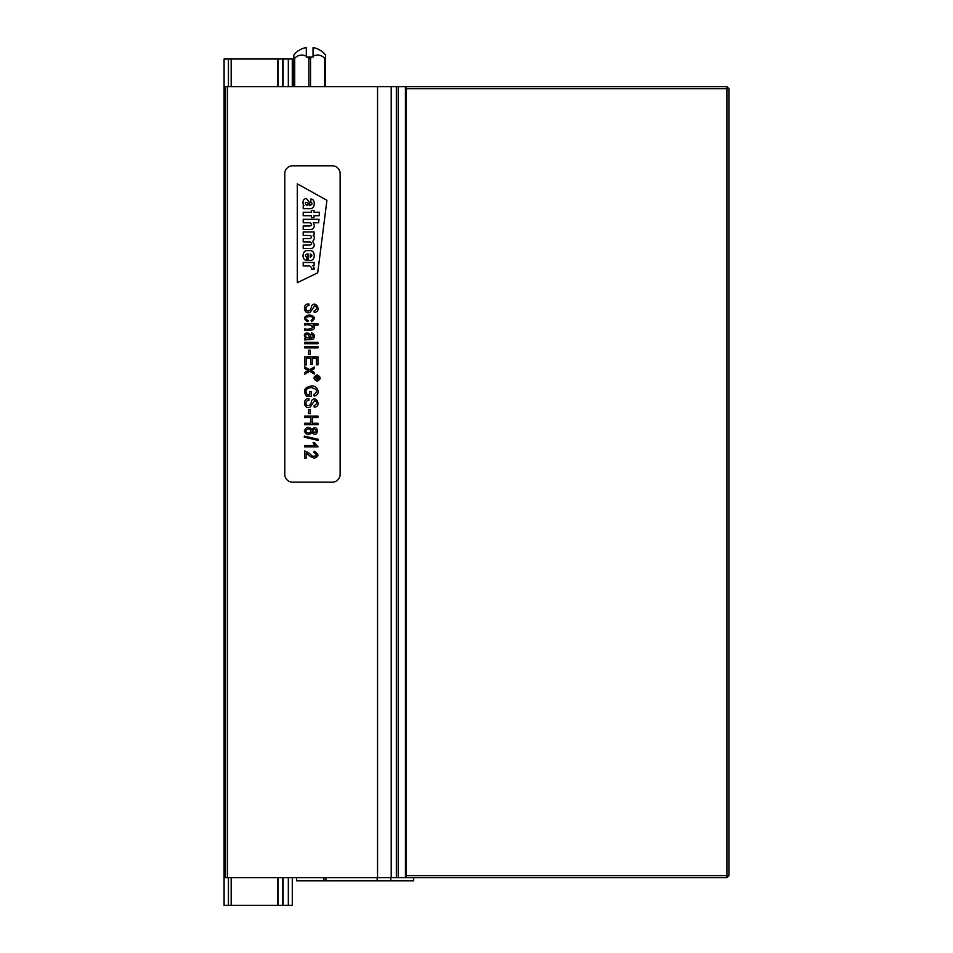 <?xml version="1.0" encoding="UTF-8"?>
<svg xmlns="http://www.w3.org/2000/svg" width="953" height="953" viewBox="0 0 953 953"><rect width="100%" height="100%" fill="white"/><g stroke="black" fill="none" stroke-linecap="round" stroke-linejoin="round"><path stroke-width="1.43" d="M227.422 877.665L227.422 86.687L225.444 86.687L225.444 877.665L391.218 877.665L391.218 86.687L392.743 86.687M227.422 86.687L391.218 86.687M296.633 877.665L296.633 880.834L413.638 880.834L413.638 877.665L392.457 877.665M323.532 877.665L323.532 880.834M377.543 86.687L377.543 877.665L325.902 877.665L325.902 880.834M323.925 877.665L323.925 880.834M308.832 86.687L308.832 58.3A11.865 10.28 -90 0 0 307.45 57.025L306.318 57.025L306.318 56.275A11.865 10.28 -90 0 0 294.715 58.3L293.869 58.3L293.869 55.048A19.775 19.775 0 0 1 298.337 50.723L298.515 50.723A19.679 19.679 0 0 1 303.757 48.15L306.318 47.65L306.318 56.275M294.715 86.687L294.715 58.3M324.651 86.687L324.651 58.3A11.865 10.28 90 0 0 313.049 56.275L313.049 57.025L311.917 57.025A11.865 10.28 90 0 0 310.535 58.3L308.832 58.3M310.535 86.687L310.535 58.3M315.622 48.15L313.049 47.65L315.622 48.15A19.679 19.679 0 0 1 320.851 50.723L321.03 50.723A19.775 19.775 0 0 1 325.509 55.048L325.509 58.3L324.651 58.3M325.509 86.687L325.509 58.3M293.869 86.687L293.869 58.3M311.917 57.025L307.45 57.025M313.049 56.275L313.049 47.65M332.228 165.786A7.91 7.91 0 0 1 340.138 173.696L340.138 474.272A7.91 7.91 0 0 1 332.228 482.182L292.678 482.182A7.91 7.91 0 0 1 284.768 474.272L284.768 173.696A7.91 7.91 0 0 1 292.678 165.786L332.228 165.786M297.276 282.707L297.276 183.834L326.939 200.309L317.706 272.82L297.276 282.707L297.276 183.834L326.939 200.309L317.706 272.82L297.276 282.707M306.687 260.24C301.875 260.788 301.553 250.234 307.438 250.591L309.88 250.591C315.717 250.079 315.717 261.051 309.88 260.431L308.033 260.431L308.033 253.974L307.104 253.974C305.091 255.059 304.948 256.107 306.687 257.119L306.687 260.24C301.875 260.788 301.553 250.234 307.438 250.591L309.88 250.591C315.717 250.079 315.717 261.051 309.88 260.431L308.033 260.431L308.033 253.974L307.104 253.974C305.091 255.059 304.948 256.107 306.687 257.119L306.687 260.24M312.644 241.431C314.704 239.215 314.859 237.142 313.132 235.224L314.109 235.022L314.109 231.984L303.209 231.984L303.209 235.451L310.011 235.451C312.107 236.535 312.107 237.571 310.011 238.536L303.209 238.536L303.209 242.002L310.154 242.002C312.107 243.11 312.06 244.135 310.011 245.088L303.209 245.088L303.209 248.542L310.237 248.542C312.787 248.602 314.145 247.303 314.335 244.671L312.644 241.431C314.704 239.215 314.859 237.142 313.132 235.224L314.109 235.022L314.109 231.984L303.209 231.984L303.209 235.451L310.011 235.451C312.107 236.535 312.107 237.571 310.011 238.536L303.209 238.536L303.209 242.002L310.154 242.002C312.107 243.11 312.06 244.135 310.011 245.088L303.209 245.088L303.209 248.542L310.237 248.542C312.787 248.602 314.145 247.303 314.335 244.671L312.644 241.431M314.335 225.492L313.358 222.776L318.6 222.776L319.041 219.309L303.209 219.309L303.209 222.776L310.011 222.776C312.107 223.895 312.107 224.968 310.011 225.992L303.209 225.992L303.209 229.447L310.237 229.447C312.787 229.494 314.145 228.184 314.335 225.492L313.358 222.776L318.6 222.776L319.041 219.309L303.209 219.309L303.209 222.776L310.011 222.776C312.107 223.895 312.107 224.968 310.011 225.992L303.209 225.992L303.209 229.447L310.237 229.447C312.787 229.494 314.145 228.184 314.335 225.492M304.174 205.443C302.911 205.479 301.624 198.832 306.389 198.51L309.689 202.763A32.057 32.057 0 0 1 309.665 205.288L310.213 205.3C312.381 204.24 312.596 203.215 310.857 202.203L310.857 199.058C315.36 198.677 315.777 208.945 309.88 208.695L303.209 208.683L303.209 205.645L304.174 205.443C302.911 205.479 301.624 198.832 306.389 198.51L309.689 202.763A32.057 32.057 0 0 1 309.665 205.288L310.213 205.3C312.381 204.24 312.596 203.215 310.857 202.203L310.857 199.058C315.36 198.677 315.777 208.945 309.88 208.695L303.209 208.683L303.209 205.645L304.174 205.443M311.369 212.245L311.369 210.387L314.002 210.387L314.002 212.245L319.529 212.245L319.088 215.712L314.002 215.712L314.002 217.606L311.369 217.606L311.369 215.712L303.209 215.712L303.209 212.245L311.369 212.245L311.369 210.387L314.002 210.387L314.002 212.245L319.529 212.245L319.088 215.712L314.002 215.712L314.002 217.606L311.369 217.606L311.369 215.712L303.209 215.712L303.209 212.245L311.369 212.245M312.929 265.768L314.109 265.518L314.109 262.48L303.209 262.48L303.209 265.947L309.773 265.947C311.488 267.281 312 268.353 311.309 269.151L314.24 269.151A3.324 3.324 0 0 0 314.335 268.365L312.929 265.768L314.109 265.518L314.109 262.48L303.209 262.48L303.209 265.947L309.773 265.947C311.488 267.281 312 268.353 311.309 269.151L314.24 269.151A3.324 3.324 0 0 0 314.335 268.365L312.929 265.768M307.783 205.288C309.701 201.333 302.387 201.369 306.783 205.288L307.783 205.288C309.701 201.333 302.387 201.369 306.783 205.288L307.783 205.288M310.261 257.143C312.346 256.095 312.346 255.047 310.261 253.974L310.261 257.143C312.346 256.095 312.346 255.047 310.261 253.974L310.261 257.143M317.087 380.795C320.589 378.984 320.589 377.174 317.087 375.363C313.573 377.174 313.573 378.984 317.087 380.795M317.099 381.236C312.989 379.127 312.989 377.019 317.099 374.922C321.185 377.007 321.185 379.115 317.099 381.236M306.127 452.854L306.127 458.19L304.543 458.19L304.543 450.96C307.2 451.793 309.832 453.545 312.417 456.201C317.17 456.296 317.683 455.105 313.954 452.604L314.145 451.21C319.1 454.081 319.148 456.392 314.299 458.167C311.5 457.333 308.772 455.558 306.127 452.854M318.016 446.874L304.543 446.874L304.543 445.516L315.062 445.516L313.072 442.811L314.645 442.811L318.016 446.874M304.329 437.189L304.329 436.093L318.171 439.297L318.171 440.393L304.329 437.189M311.834 432.555C308.665 435.688 306.163 435.176 304.329 431.006C306.068 426.801 308.581 426.289 311.834 429.469C319.124 422.417 319.041 439.536 311.834 432.555M314.621 429.207C307.342 432.769 321.483 433.353 314.621 429.207M308.427 428.767C304.936 430.256 304.912 431.745 308.367 433.234C311.905 431.804 311.917 430.315 308.427 428.767M304.543 417.533L304.543 416.08L317.945 416.08L317.945 417.533L312.441 417.533L312.441 423.263L317.945 423.263L317.945 424.704L304.543 424.704L304.543 423.263L310.869 423.263L310.869 417.533L304.543 417.533M308.569 413.662L308.569 409.504L310.237 409.504L310.237 413.662L308.569 413.662M314.073 405.764C317.23 403.869 317.409 402.118 314.621 400.498L310.356 406.943C304.067 410.517 301.72 398.187 308.891 398.699L309.01 400.093C306.056 400.856 305.234 402.595 306.556 405.323C309.248 406.419 310.952 404.811 311.679 400.498C316.11 394.709 322.114 406.907 314.204 407.145L314.073 405.764M309.796 394.804L309.796 391.564L311.381 391.564L311.381 396.245L306.425 396.245C302.875 390.516 304.46 387.132 311.178 386.084C317.563 384.702 321.483 394.78 314.18 396.055L313.763 394.733C318.135 391.457 317.313 389.062 311.286 387.573C305.996 388.216 304.674 390.623 307.319 394.804L309.796 394.804M304.543 368.43L304.543 366.786L309.594 369.693L314.264 367.012L314.264 368.656L310.904 370.455L314.264 372.385L314.264 374.029L309.701 371.277L304.543 374.243L304.543 372.587L308.355 370.514L304.543 368.43M304.543 365.023L304.543 356.803L317.945 356.803L317.945 364.773L316.384 364.773L316.384 358.257L312.262 358.257L312.262 364.368L310.678 364.368L310.678 358.257L306.127 358.257L306.127 365.023L304.543 365.023M308.569 354.385L308.569 350.227L310.237 350.227L310.237 354.385L308.569 354.385M304.543 347.893L304.543 346.547L317.945 346.547L317.945 347.893L304.543 347.893M304.543 343.711L304.543 342.353L317.945 342.353L317.945 343.711L304.543 343.711M304.543 338.506L305.746 338.255C300.469 331.847 312.131 330.858 310.714 338.148C313.728 337.267 313.918 335.933 311.274 334.169L311.536 332.823C314.99 334.598 315.431 336.766 312.846 339.328L304.543 339.923L304.543 338.506M306.02 334.479C305.067 336.79 306.199 338.017 309.427 338.148C309.129 335.134 307.998 333.907 306.02 334.479M304.543 325.104L304.543 323.746L317.945 323.746L317.945 325.104L313.156 325.104C317.885 330.798 308.176 330.631 304.543 330.238L304.543 328.88C308.224 329.583 311.071 329.023 313.072 327.201C311.131 324.997 308.284 324.294 304.543 325.104M311.154 320.351C319.136 314.609 298.885 316.074 308.141 320.446L307.879 321.804C302.959 318.755 303.471 316.444 309.415 314.871C315.169 316.253 315.836 318.528 311.405 321.697L311.154 320.351M314.073 311C317.23 309.117 317.409 307.366 314.621 305.746L310.356 312.191C303.912 315.646 301.803 303.352 308.891 303.959L309.01 305.341C306.056 306.092 305.246 307.843 306.556 310.571C309.117 311.929 310.821 310.309 311.679 305.746C315.908 299.921 322.221 311.988 314.204 312.381L314.073 311M316.849 378.651L315.288 379.425L316.789 378.174L316.789 377.376L315.288 376.947L318.826 376.947C319.076 378.639 318.505 379.33 317.111 378.996L316.849 378.651M318.421 377.376L317.242 377.376L317.825 378.806L318.421 377.376M405.442 875.688L726.925 875.688L726.925 88.665L405.442 88.665M726.925 877.665L406.3 877.665L406.3 86.687L726.925 86.687L728.902 88.665L728.902 875.688L726.925 875.688L726.925 877.665L728.902 875.688M726.925 86.687L726.925 88.665L728.902 88.665M392.457 86.687L396.341 86.687L396.341 877.665M396.341 86.687L406.3 86.687M228.422 86.687L228.422 59.003L224.098 59.003L224.098 905.35L288.33 905.35L288.33 877.665M228.422 59.003L292.285 59.003L292.285 86.687M288.33 86.687L288.33 59.003M288.33 905.35L292.285 905.35L292.285 877.665M390.825 877.665L390.825 880.834M377.15 877.665L377.15 880.834M405.442 86.687L405.442 877.665M398.199 86.687L398.199 877.665M228.422 905.35L228.422 877.665M231.174 905.35L231.174 877.665M231.174 86.687L231.174 59.003M277.645 905.35L277.645 877.665M277.645 86.687L277.645 59.003M278.038 905.35L278.038 877.665M278.038 86.687L278.038 59.003M282.731 905.35L282.731 877.665M282.731 86.687L282.731 59.003M283.124 905.35L283.124 877.665M283.124 86.687L283.124 59.003"/></g></svg>
